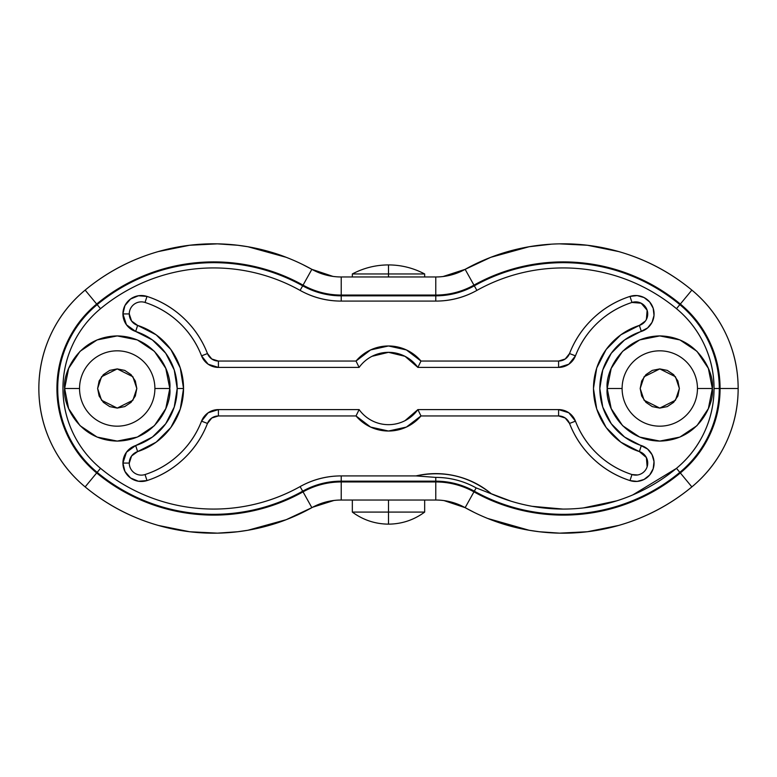 <?xml version="1.0" encoding="UTF-8"?>
<svg xmlns="http://www.w3.org/2000/svg" width="777" height="777" viewBox="0 0 777 777"><rect width="100%" height="100%" fill="white"/><g stroke="black" fill="none" stroke-linecap="round" stroke-linejoin="round"><path stroke-width="1.17" d="M388.5 512.082L388.5 524.145C401.855 524.019 413.918 519.998 424.669 512.082L388.5 512.082L424.669 512.082C413.918 519.998 401.855 524.019 388.5 524.145C375.145 524.019 363.082 519.998 352.331 512.082C363.082 519.998 375.145 524.019 388.5 524.145L388.5 512.082L352.331 512.082L388.5 512.082L388.5 500.029L388.5 512.082M352.331 273.96C363.646 267.987 375.699 264.967 388.5 264.918L388.5 276.971L388.5 273.96L424.669 273.96L388.5 273.96L388.5 264.918C375.699 264.967 363.646 267.987 352.331 273.96L388.5 273.96L352.331 273.96L352.331 276.971M424.669 273.96C413.354 267.987 401.301 264.967 388.5 264.918C401.301 264.967 413.354 267.987 424.669 273.96L424.669 276.971M673.63 402.35L667.278 406.604L673.63 402.35L677.884 395.998L679.37 388.5L675.456 400.252L659.78 408.09L644.104 400.252L640.19 388.5L641.676 395.998L645.93 402.35L641.676 395.998M131.07 402.35L124.718 406.604L131.07 402.35L135.324 395.998L136.81 388.5L132.896 400.252L117.22 408.09L101.544 400.252L97.63 388.5L99.116 395.998L103.37 402.35L109.722 406.604L103.37 402.35M514.549 249.805L490.792 257.313L465.141 269.337A201.602 201.602 0 0 1 691.86 290.103A127.719 127.719 0 0 1 691.86 486.897A127.719 127.719 0 0 0 738.15 388.5L720.065 388.5A109.635 109.635 0 0 1 680.331 472.96L691.86 486.897A201.602 201.602 0 0 1 465.141 507.663L443.978 500.582M622.105 388.5A37.675 37.675 0 0 1 659.78 350.825A37.675 37.675 0 0 1 697.455 388.5L712.363 388.5C714.471 373.115 698.698 336.635 659.78 335.917C620.862 336.635 605.089 373.115 607.196 388.5L622.105 388.5L607.196 388.5L611.208 408.624L622.6 425.679L639.656 437.072L659.78 441.083L679.904 437.072L696.959 425.679L708.362 408.624L712.363 388.5L708.362 368.376L696.959 351.321L679.904 339.928L659.78 335.917L639.656 339.928L622.6 351.321L611.208 368.376L607.196 388.5C605.089 403.885 620.862 440.365 659.78 441.083C698.698 440.365 714.471 403.885 712.363 388.5L697.455 388.5A37.675 37.675 0 0 1 659.78 426.175A37.675 37.675 0 0 1 622.105 388.5M79.545 388.5A37.675 37.675 0 0 1 117.22 350.825A37.675 37.675 0 0 1 154.895 388.5L169.804 388.5C171.911 373.115 156.138 336.635 117.22 335.917C78.302 336.635 62.529 373.115 64.637 388.5L79.545 388.5L64.637 388.5L68.638 408.624L80.041 425.679L97.096 437.072L117.22 441.083L137.344 437.072L154.4 425.679L165.792 408.624L169.804 388.5L165.792 368.376L154.4 351.321L137.344 339.928L117.22 335.917L97.096 339.928L80.041 351.321L68.638 368.376L64.637 388.5C62.529 403.885 78.302 440.365 117.22 441.083C156.138 440.365 171.911 403.885 169.804 388.5L154.895 388.5A37.675 37.675 0 0 1 117.22 426.175A37.675 37.675 0 0 1 79.545 388.5M129.273 463.073A12.053 12.053 0 0 1 137.626 451.592L135.674 445.551A18.405 18.405 0 0 0 122.921 463.073L124.932 471.416L130.507 477.952L138.432 481.245L146.999 480.584C160.868 476.097 173.096 468.852 183.683 458.848C194.279 448.834 202.205 437.033 207.469 423.446L211.781 418.007L218.405 415.948L356.021 415.948L370.6 427.068L388.5 431.021L406.4 427.068L420.979 415.948L558.595 415.948L565.219 418.007L569.531 423.446C574.795 437.033 582.721 448.834 593.317 458.848C603.904 468.852 616.132 476.097 630.001 480.584L637.14 481.419L644.046 479.458L649.679 475L653.185 468.735L654.02 461.596L652.058 454.691L647.6 449.057L624.582 437.043L611.295 423.776L602.758 407.051L599.815 388.5L602.758 369.949L611.295 353.224L624.582 339.957L647.6 327.943L652.058 322.309L654.02 315.404L653.185 308.265L649.679 302L644.046 297.542L637.14 295.581L630.001 296.416C616.132 300.903 603.904 308.148 593.317 318.152C582.721 328.166 574.795 339.967 569.531 353.554L565.219 358.993L558.595 361.052L420.979 361.052L406.4 349.932L388.5 345.979L370.6 349.932L356.021 361.052L218.405 361.052L211.781 358.993L207.469 353.554C202.205 339.967 194.279 328.166 183.683 318.152C173.096 308.148 160.868 300.903 146.999 296.416L138.432 295.755L130.507 299.048L124.932 305.584L122.921 313.927L126.447 324.767L135.674 331.449L152.418 339.957L165.705 353.224L174.242 369.949L177.185 388.5L174.242 407.051L165.705 423.776L152.418 437.043L135.674 445.551L126.447 452.233L122.921 463.073L129.273 463.073L122.921 463.073A18.405 18.405 0 0 0 146.999 480.584L145.046 474.543A12.053 12.053 0 0 1 129.273 463.073L131.585 455.973L137.626 451.592L156.138 442.191L170.843 427.515L180.283 409.013L183.537 388.5L177.185 388.5A59.965 59.965 0 0 1 135.674 445.551L137.626 451.592A66.317 66.317 0 0 0 183.537 388.5L180.283 367.987L170.843 349.485L156.138 334.809L137.626 325.408A12.053 12.053 0 0 1 129.273 313.927L122.921 313.927A18.405 18.405 0 0 0 135.674 331.449L137.626 325.408L131.585 321.027L129.273 313.927A12.053 12.053 0 0 1 145.046 302.457C158.003 306.653 169.425 313.422 179.322 322.776C189.219 332.119 196.63 343.152 201.544 355.847L208.187 364.238L218.405 367.404L359.12 367.404A36.169 36.169 0 0 1 417.88 367.404L558.595 367.404L568.813 364.238L575.456 355.847C580.37 343.152 587.781 332.119 597.678 322.776C607.575 313.422 618.997 306.653 631.954 302.457L641.151 303.195L647.134 310.227L646.406 319.425M491.414 493.851L476.155 487.898C463.626 480.973 450.174 477.476 435.78 477.399L416.054 475.912L341.22 475.912L341.22 481.167L435.78 481.167L435.78 477.399L435.78 481.167A79.147 79.147 0 0 1 474.329 491.19L476.155 487.898A82.906 82.906 0 0 0 435.78 477.399L416.054 475.912C443.978 470.134 469.094 476.116 491.414 493.851L476.155 487.898L474.329 491.19A182.741 182.741 0 0 0 679.836 472.367A108.858 108.858 0 0 0 719.288 388.5L714.034 388.5A103.603 103.603 0 0 1 676.485 468.317L679.836 472.367C665.656 484.1 650.048 493.482 633.032 500.505C616.006 507.536 598.329 511.888 579.992 513.558C561.654 515.238 543.482 514.17 525.466 510.363C507.459 506.546 490.404 500.155 474.329 491.19A79.147 79.147 0 0 0 435.78 481.167L341.22 481.167A79.147 79.147 0 0 0 302.671 491.19C286.596 500.155 269.541 506.546 251.534 510.363C233.518 514.17 215.346 515.238 197.008 513.558C178.671 511.888 160.994 507.536 143.968 500.505C126.952 493.482 111.344 484.1 97.164 472.367C84.664 462.024 74.971 449.514 68.065 434.838C61.16 420.163 57.712 404.72 57.712 388.5C57.712 372.28 61.16 356.837 68.065 342.162C74.971 327.486 84.664 314.976 97.164 304.633C111.344 292.9 126.952 283.518 143.968 276.495C160.994 269.464 178.671 265.112 197.008 263.442C215.346 261.762 233.518 262.83 251.534 266.637C269.541 270.454 286.596 276.845 302.671 285.81A79.147 79.147 0 0 0 341.22 295.833L435.78 295.833A79.147 79.147 0 0 0 474.329 285.81C490.404 276.845 507.459 270.454 525.466 266.637C543.482 262.83 561.654 261.762 579.992 263.442C598.329 265.112 616.006 269.464 633.032 276.495C650.048 283.518 665.656 292.9 679.836 304.633C692.336 314.976 702.029 327.486 708.935 342.162C715.84 356.837 719.288 372.28 719.288 388.5C719.288 404.72 715.84 420.163 708.935 434.838C702.029 449.514 692.336 462.024 679.836 472.367L676.485 468.317A177.486 177.486 0 0 1 491.414 493.851C480.963 485.101 469.114 479.147 455.846 475.99C442.589 472.834 429.331 472.814 416.054 475.912L341.22 475.912C326.593 475.912 312.888 479.477 300.116 486.596C284.499 495.308 267.939 501.515 250.447 505.215M289.326 258.547L286.208 257.313C275.213 252.933 262.451 249.407 247.912 246.746L237.733 245.26L217.434 243.852L189.598 245.26L158.372 251.554C131.264 259.285 106.857 272.135 85.14 290.103C70.484 302.234 59.101 316.909 51 334.129C42.9 351.35 38.85 369.473 38.85 388.5C38.85 407.527 42.9 425.65 51 442.871C59.101 460.091 70.484 474.766 85.14 486.897C106.857 504.865 131.264 517.715 158.372 525.446L189.646 531.75L217.463 533.148L237.762 531.74L247.912 530.254C262.451 527.593 275.213 524.067 286.208 519.687L311.859 507.663A201.602 201.602 0 0 1 85.14 486.897A127.719 127.719 0 0 1 85.14 290.103A201.602 201.602 0 0 1 311.859 269.337L333.022 276.418M72.824 432.604C66.249 418.638 62.966 403.933 62.966 388.5C62.966 373.067 66.249 358.362 72.824 344.396M341.22 301.087L341.22 295.833L341.22 301.087A84.402 84.402 0 0 1 300.116 290.404L302.671 285.81A182.741 182.741 0 0 0 97.164 304.633L100.515 308.683A177.486 177.486 0 0 1 300.116 290.404C312.888 297.523 326.593 301.087 341.22 301.087L435.78 301.087L435.78 295.833L435.78 301.087C450.407 301.087 464.112 297.523 476.884 290.404A177.486 177.486 0 0 1 676.485 308.683L679.836 304.633L676.485 308.683C688.373 318.521 697.61 330.429 704.176 344.396C710.751 358.362 714.034 373.067 714.034 388.5L719.288 388.5A108.858 108.858 0 0 0 679.836 304.633A182.741 182.741 0 0 0 474.329 285.81A79.147 79.147 0 0 1 435.78 295.833L341.22 295.833A79.147 79.147 0 0 1 302.671 285.81L300.116 290.404C312.888 297.523 326.593 301.087 341.22 301.087L435.78 301.087C450.407 301.087 464.112 297.523 476.884 290.404C492.501 281.692 509.061 275.485 526.553 271.785M676.485 308.683A103.603 103.603 0 0 1 714.034 388.5C714.034 403.933 710.751 418.638 704.176 432.604C697.61 446.571 688.373 458.479 676.485 468.317M545.367 532.381L559.566 533.148L587.402 531.74L618.628 525.446C645.736 517.715 670.143 504.865 691.86 486.897L680.331 472.96A183.518 183.518 0 0 1 473.951 491.86A78.37 78.37 0 0 0 435.78 481.944L341.22 481.944A78.37 78.37 0 0 0 303.049 491.86L311.859 507.663L303.049 491.86A183.518 183.518 0 0 1 96.669 472.96C110.917 484.751 126.583 494.172 143.677 501.223C160.771 508.275 178.525 512.645 196.94 514.335C215.346 516.015 233.605 514.947 251.69 511.12C269.784 507.284 286.898 500.864 303.049 491.86A78.37 78.37 0 0 1 341.22 481.944L435.78 481.944A78.37 78.37 0 0 1 473.951 491.86C490.102 500.864 507.216 507.284 525.31 511.12C543.395 514.947 561.654 516.015 580.06 514.335C598.475 512.645 616.229 508.275 633.323 501.223C650.417 494.172 666.083 484.751 680.331 472.96C692.909 462.548 702.68 449.951 709.634 435.169C716.588 420.386 720.065 404.836 720.065 388.5C720.065 372.164 716.588 356.614 709.634 341.831C702.68 327.049 692.909 314.452 680.331 304.04C666.083 292.249 650.417 282.828 633.323 275.777C616.229 268.725 598.475 264.355 580.06 262.665C561.654 260.985 543.395 262.053 525.31 265.88C507.216 269.716 490.102 276.136 473.951 285.14A78.37 78.37 0 0 1 435.78 295.056L341.22 295.056A78.37 78.37 0 0 1 303.049 285.14C286.898 276.136 269.784 269.716 251.69 265.88C233.605 262.053 215.346 260.985 196.94 262.665C178.525 264.355 160.771 268.725 143.677 275.777C126.583 282.828 110.917 292.249 96.669 304.04C84.091 314.452 74.32 327.049 67.366 341.831C60.412 356.614 56.935 372.164 56.935 388.5C56.935 404.836 60.412 420.386 67.366 435.169C74.32 449.951 84.091 462.548 96.669 472.96A109.635 109.635 0 0 1 96.669 304.04A183.518 183.518 0 0 1 303.049 285.14A78.37 78.37 0 0 0 341.22 295.056L435.78 295.056A78.37 78.37 0 0 0 473.951 285.14L465.141 269.337C456.002 274.378 446.221 276.923 435.78 276.971L435.78 295.056L435.78 276.971L341.22 276.971C330.779 276.923 320.998 274.378 311.859 269.337L303.049 285.14L311.859 269.337A201.602 201.602 0 0 0 85.14 290.103L96.669 304.04L85.14 290.103A127.719 127.719 0 0 0 85.14 486.897L96.669 472.96L85.14 486.897A201.602 201.602 0 0 0 311.859 507.663C320.998 502.622 330.779 500.077 341.22 500.029L435.78 500.029C446.221 500.077 456.002 502.622 465.141 507.663A201.602 201.602 0 0 0 691.86 486.897C706.516 474.766 717.899 460.091 726 442.871C734.1 425.65 738.15 407.527 738.15 388.5C738.15 369.473 734.1 351.35 726 334.129C717.899 316.909 706.516 302.234 691.86 290.103C670.143 272.135 645.736 259.285 618.628 251.554L587.354 245.25L559.537 243.852L572.843 244.046M647.154 317.647L646.008 320.134M645.415 321.027L639.374 325.408L620.862 334.809L606.157 349.485L596.717 367.987L593.463 388.5L596.717 409.013L606.157 427.515L620.862 442.191L639.374 451.592L646.406 457.575L647.134 466.773M647.406 465.85L646.93 467.385M637.567 474.97L631.954 474.543C618.997 470.347 607.575 463.578 597.678 454.224C587.781 444.881 580.37 433.848 575.456 421.153A18.085 18.085 0 0 0 558.721 409.596M676.291 468.473L632.818 494.9M616.87 500.806L583.362 507.935M563.092 509.081L532.226 506.322M511.198 501.252L490.413 493.414M341.22 475.912C326.593 475.912 312.888 479.477 300.116 486.596L302.671 491.19A79.147 79.147 0 0 1 341.22 481.167L341.22 475.912A84.402 84.402 0 0 0 300.116 486.596A177.486 177.486 0 0 1 100.515 468.317L97.164 472.367A182.741 182.741 0 0 0 302.671 491.19L300.116 486.596M145.979 495.648C129.448 488.83 114.287 479.72 100.515 468.317A103.603 103.603 0 0 1 100.515 308.683C114.287 297.28 129.448 288.17 145.979 281.352M326.029 501.971L319.289 504.156M457.711 504.156L450.971 501.971M450.971 275.029L457.711 272.844M319.289 272.844L326.029 275.029M302.7 264.539L311.859 269.337A60.285 60.285 0 0 0 341.22 276.971L435.78 276.971A60.285 60.285 0 0 0 465.141 269.337L473.951 285.14A183.518 183.518 0 0 1 680.331 304.04L691.86 290.103A201.602 201.602 0 0 0 465.141 269.337L443.036 276.534M474.3 512.461L465.141 507.663A60.285 60.285 0 0 0 435.78 500.029L435.78 481.944L435.78 500.029L341.22 500.029L341.22 481.944L341.22 500.029A60.285 60.285 0 0 0 311.859 507.663M503.001 523.941L529.088 530.254L539.267 531.74L559.566 533.148L587.402 531.74L618.628 525.446M532.75 530.856L539.267 531.74M487.674 518.453L529.088 530.254M602.787 247.717L587.354 245.25M551.466 244.163L529.088 246.746L490.792 257.313L482.002 260.946M158.372 525.446L189.646 531.75L217.463 533.148L237.762 531.74L247.912 530.254L286.208 519.687L294.998 516.054M333.964 500.466L312.616 507.245M286.208 257.313L247.912 246.746L237.733 245.26M189.598 245.26L158.372 251.554M539.238 245.26L529.088 246.746M474.329 285.81L476.884 290.404L474.329 285.81M435.78 301.087A84.402 84.402 0 0 0 476.884 290.404M100.515 308.683L97.164 304.633A108.858 108.858 0 0 0 97.164 472.367L100.515 468.317M208.187 364.238L218.405 367.404L359.12 367.404L356.021 361.052L359.12 367.404M371.989 356.313L388.5 352.331L405.011 356.313L417.88 367.404L558.595 367.404A18.085 18.085 0 0 0 575.456 355.847A90.423 90.423 0 0 1 631.954 302.457A12.053 12.053 0 0 1 647.134 310.227A12.053 12.053 0 0 1 639.374 325.408A66.317 66.317 0 0 0 639.374 451.592A12.053 12.053 0 0 1 647.134 466.773A12.053 12.053 0 0 1 631.954 474.543A90.423 90.423 0 0 1 575.456 421.153L568.813 412.762L558.595 409.596L417.88 409.596L405.011 420.687M575.456 421.153L569.531 423.446L575.456 421.153A18.085 18.085 0 0 0 558.595 409.596L417.88 409.596A36.169 36.169 0 0 1 359.12 409.596L218.405 409.596L208.187 412.762L201.544 421.153C196.63 433.848 189.219 444.881 179.322 454.224C169.425 463.578 158.003 470.347 145.046 474.543L146.999 480.584A96.775 96.775 0 0 0 207.469 423.446A11.733 11.733 0 0 1 218.405 415.948L356.021 415.948A42.521 42.521 0 0 0 420.979 415.948L558.595 415.948A11.733 11.733 0 0 1 569.531 423.446A96.775 96.775 0 0 0 630.001 480.584L631.954 474.543L630.001 480.584A18.405 18.405 0 0 0 653.185 468.735A18.405 18.405 0 0 0 641.326 445.551L639.374 451.592L641.326 445.551A59.965 59.965 0 0 1 641.326 331.449L639.374 325.408L641.326 331.449A18.405 18.405 0 0 0 653.185 308.265A18.405 18.405 0 0 0 630.001 296.416L631.954 302.457L630.001 296.416A96.775 96.775 0 0 0 569.531 353.554L575.456 355.847L569.531 353.554A11.733 11.733 0 0 1 558.595 361.052L558.595 367.404L558.595 361.052L420.979 361.052L417.88 367.404L420.979 361.052A42.521 42.521 0 0 0 356.021 361.052L218.405 361.052L218.405 367.404L218.405 361.052A11.733 11.733 0 0 1 207.469 353.554L201.544 355.847A18.085 18.085 0 0 0 218.405 367.404M558.595 409.596L558.595 415.948L558.595 409.596M417.88 409.596L420.979 415.948L417.88 409.596M359.12 409.596L356.021 415.948L359.12 409.596L218.405 409.596L218.405 415.948L218.405 409.596A18.085 18.085 0 0 0 201.544 421.153L207.469 423.446L201.544 421.153A90.423 90.423 0 0 1 145.046 474.543M135.674 331.449A59.965 59.965 0 0 1 177.185 388.5L183.537 388.5A66.317 66.317 0 0 0 137.626 325.408L135.674 331.449M145.046 302.457A90.423 90.423 0 0 1 201.544 355.847L207.469 353.554A96.775 96.775 0 0 0 146.999 296.416L145.046 302.457L146.999 296.416A18.405 18.405 0 0 0 122.921 313.927L129.273 313.927M652.282 406.604L645.93 402.35L652.282 406.604L659.78 408.09L667.278 406.604M131.07 374.65L135.324 381.002L131.07 374.65L124.718 370.396L117.22 368.91L109.722 370.396L103.37 374.65L99.116 381.002L97.63 388.5L101.544 376.748L117.22 368.91L132.896 376.748L136.81 388.5L135.324 381.002M679.37 388.5L677.884 381.002L673.63 374.65L667.278 370.396L659.78 368.91L652.282 370.396L645.93 374.65L641.676 381.002L640.19 388.5L644.104 376.748L659.78 368.91L675.456 376.748L679.37 388.5M109.722 406.604L117.22 408.09L124.718 406.604M341.22 276.971L341.22 295.056L341.22 276.971M720.065 388.5L738.15 388.5A127.719 127.719 0 0 0 691.86 290.103L680.331 304.04A109.635 109.635 0 0 1 720.065 388.5M473.951 491.86L465.141 507.663L473.951 491.86M424.669 512.082L424.669 500.029M352.331 512.082L352.331 500.029"/></g></svg>
